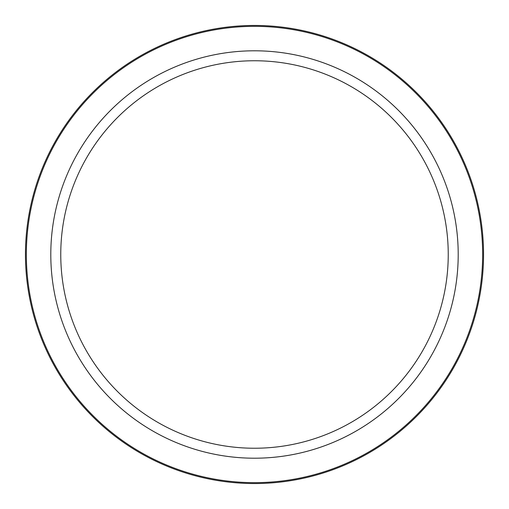 <?xml version="1.0" encoding="UTF-8"?>
<svg xmlns="http://www.w3.org/2000/svg" width="509" height="509" viewBox="0 0 509 509"><rect width="100%" height="100%" fill="white"/><g stroke="black" fill="none" stroke-linecap="round" stroke-linejoin="round"><path stroke-width="0.76" d="M483.55 254.5A229.05 229.05 0 0 0 254.5 25.45A229.05 229.05 0 0 0 25.45 254.5A229.05 229.05 0 0 0 254.5 483.55A229.05 229.05 0 0 0 483.55 254.5M254.5 50.798A203.702 203.702 0 0 0 78.087 356.351A203.702 203.702 0 0 0 430.913 356.351A203.702 203.702 0 0 0 254.5 50.798M254.5 60.756A193.744 193.744 0 0 0 86.715 351.369A193.744 193.744 0 0 0 422.285 351.369A193.744 193.744 0 0 0 254.5 60.756M482.647 254.5A228.147 228.147 0 0 1 140.427 452.081A228.147 228.147 0 0 1 140.427 56.919A228.147 228.147 0 0 1 482.647 254.5"/></g></svg>
